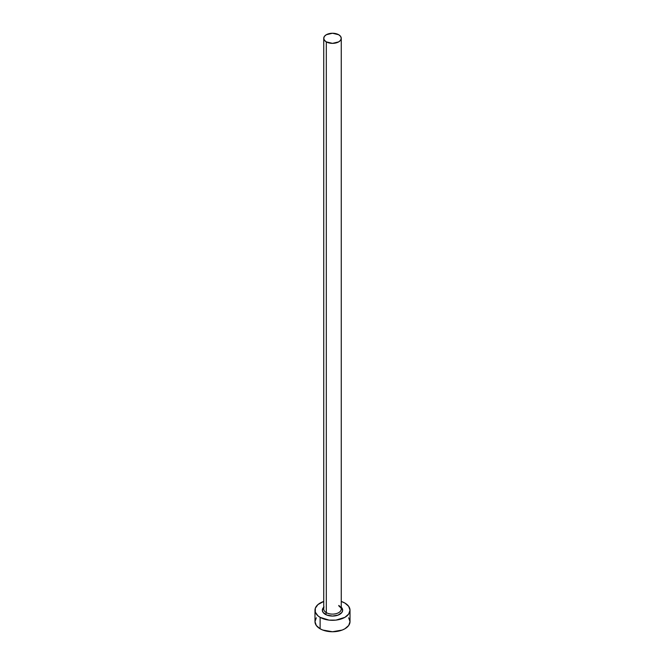 <?xml version="1.0" encoding="UTF-8"?>
<svg xmlns="http://www.w3.org/2000/svg" width="665" height="665" viewBox="0 0 665 665"><rect width="100%" height="100%" fill="white"/><g stroke="black" fill="none" stroke-linecap="round" stroke-linejoin="round"><path stroke-width="1" d="M323.822 608.384A8.753 5.054 0 0 0 326.307 612.631A1.405 0.806 -60 0 1 325.318 614.352A10.158 5.86 180 0 1 323.747 607.228M323.747 38.304L323.747 609.057A8.753 5.054 0 0 0 326.307 612.631A8.753 5.054 0 0 0 335.85 613.729A8.753 5.054 0 0 0 341.253 609.057L341.253 38.304A8.753 5.054 180 0 1 335.85 42.976A8.753 5.054 180 0 1 326.307 41.878L326.307 612.631L326.307 41.878A8.753 5.054 180 0 1 323.747 38.304A8.753 5.054 180 0 1 329.15 33.632A8.753 5.054 180 0 1 338.693 34.73A8.753 5.054 180 0 1 341.253 38.304L340.588 36.367L338.693 34.73L332.5 33.25L326.307 34.73L324.412 36.367L323.747 38.304L324.412 40.241L326.307 41.878L332.5 43.358L338.693 41.878L340.588 40.241L341.253 38.304M316.324 617.768L314.986 621.642A17.514 10.108 0 0 0 320.114 628.791L320.114 617.353L329.084 620.121L335.916 620.121L344.886 617.353L348.676 614.069L350.014 610.204L348.676 606.33L344.886 603.055L341.253 601.451A17.514 10.108 180 0 1 344.886 603.055A17.514 10.108 180 0 1 350.014 610.204A17.514 10.108 180 0 1 339.2 619.539A17.514 10.108 180 0 1 320.114 617.353L320.114 628.791A17.514 10.108 0 0 0 339.2 630.977A17.514 10.108 0 0 0 350.014 621.642L348.676 617.768M320.114 617.353A17.514 10.108 180 0 1 314.986 610.204A17.514 10.108 180 0 1 323.747 601.451L317.937 604.585L315.326 608.234L315.326 612.174L317.937 615.815L320.114 617.353M340.946 606.946L342.658 610.204L341.885 612.448L338.144 615.075L332.5 616.064L326.856 615.075L323.115 612.448L322.342 610.204L324.055 606.946M314.986 610.204L314.986 621.642L316.324 625.507L320.114 628.791L322.774 630.046L332.5 631.75L342.226 630.046L344.886 628.791L348.676 625.507L350.014 621.642L350.014 610.204M341.253 607.228A10.158 5.86 180 0 1 338.718 614.842A10.158 5.86 180 0 1 325.318 614.352A1.405 0.806 120 0 0 326.307 612.631A8.753 5.054 0 0 0 335.301 613.845A8.753 5.054 0 0 0 341.178 609.739A8.753 5.054 0 0 0 338.693 605.482M341.253 609.057C341.768 608.791 341.012 607.818 338.984 606.123"/></g></svg>
